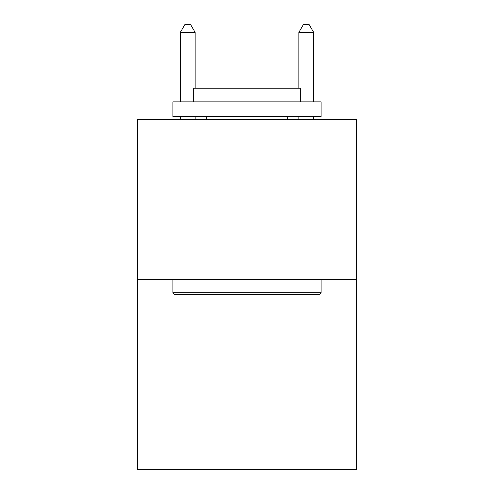 <?xml version="1.0" encoding="UTF-8"?>
<svg xmlns="http://www.w3.org/2000/svg" width="494" height="494" viewBox="0 0 494 494"><rect width="100%" height="100%" fill="white"/><g stroke="black" fill="none" stroke-linecap="round" stroke-linejoin="round"><path stroke-width="0.74" d="M356.637 279.653L356.637 119.641L137.363 119.641L137.363 469.3L356.637 469.3L356.637 279.653L137.363 279.653M319.303 294.473L174.697 294.473L172.919 292.695L321.081 292.695L319.303 294.473M172.919 101.863L321.081 101.863L321.081 116.677L172.919 116.677L172.919 101.863M300.34 101.863L300.34 88.228L193.66 88.228L193.66 101.863M172.919 279.653L172.919 292.695M321.081 279.653L321.081 292.695M206.702 116.677L206.702 119.641M287.298 116.677L287.298 119.641M195.142 88.228L195.142 32.406L180.329 32.406L180.329 101.863M180.329 116.677L180.329 119.641M195.142 116.677L195.142 119.641M180.329 32.406L184.775 24.7L190.696 24.7L195.142 32.406M313.671 119.641L313.671 116.677M313.671 101.863L313.671 32.406L298.858 32.406L298.858 88.228M298.858 119.641L298.858 116.677M298.858 32.406L303.304 24.7L309.225 24.7L313.671 32.406"/></g></svg>
